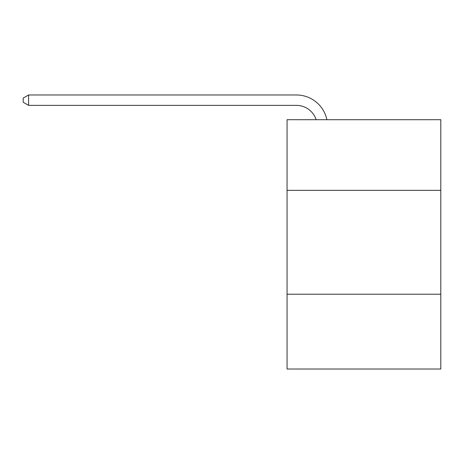 <?xml version="1.0" encoding="UTF-8"?>
<svg xmlns="http://www.w3.org/2000/svg" width="464" height="464" viewBox="0 0 464 464"><rect width="100%" height="100%" fill="white"/><g stroke="black" fill="none" stroke-linecap="round" stroke-linejoin="round"><path stroke-width="0.7" d="M440.8 190.344L440.8 119.706L287.059 119.706L287.059 190.344L440.8 190.344L440.8 369.019L287.059 369.019L287.059 190.344M440.8 294.222L287.059 294.222M296.403 105.369A20.776 20.776 0 0 1 316.158 119.706A20.776 20.776 0 0 0 296.403 105.369A20.776 20.776 0 0 1 316.158 119.706A20.776 20.776 0 0 0 296.403 105.369A20.776 20.776 0 0 1 316.158 119.706A20.776 20.776 0 0 0 296.403 105.369A20.776 20.776 0 0 1 316.158 119.706A20.776 20.776 0 0 0 296.403 105.369A20.776 20.776 0 0 1 316.158 119.706A20.776 20.776 0 0 0 296.403 105.369A20.776 20.776 0 0 1 316.158 119.706A20.776 20.776 0 0 0 296.403 105.369A20.776 20.776 0 0 1 316.158 119.706A20.776 20.776 0 0 0 296.403 105.369A20.776 20.776 0 0 1 316.158 119.706A20.776 20.776 0 0 0 296.403 105.369A20.776 20.776 0 0 1 316.158 119.706A20.776 20.776 0 0 0 296.403 105.369A20.776 20.776 0 0 1 316.158 119.706A20.776 20.776 0 0 0 296.403 105.369A20.776 20.776 0 0 1 316.158 119.706A20.776 20.776 0 0 0 296.403 105.369A20.776 20.776 0 0 1 316.158 119.706A20.776 20.776 0 0 0 296.403 105.369A20.776 20.776 0 0 1 316.158 119.706A20.776 20.776 0 0 0 296.403 105.369A20.776 20.776 0 0 1 316.158 119.706A20.776 20.776 0 0 0 296.403 105.369A20.776 20.776 0 0 1 316.158 119.706A20.776 20.776 0 0 0 296.403 105.369A20.776 20.776 0 0 1 316.158 119.706A20.776 20.776 0 0 0 296.403 105.369A20.776 20.776 0 0 1 316.158 119.706A20.776 20.776 0 0 0 296.403 105.369A20.776 20.776 0 0 1 316.158 119.706A20.776 20.776 0 0 0 296.403 105.369A20.776 20.776 0 0 1 316.158 119.706A20.776 20.776 0 0 0 296.403 105.369A20.776 20.776 0 0 1 316.158 119.706A20.776 20.776 0 0 0 296.403 105.369A20.776 20.776 0 0 1 316.158 119.706A20.776 20.776 0 0 0 296.403 105.369A20.776 20.776 0 0 1 316.158 119.706A20.776 20.776 0 0 0 296.403 105.369L28.6 105.369L23.2 102.254L23.2 98.095L28.6 94.981L296.403 94.981A31.163 31.163 0 0 1 326.9 119.706M28.6 105.369L28.6 94.981L296.403 94.981"/></g></svg>
